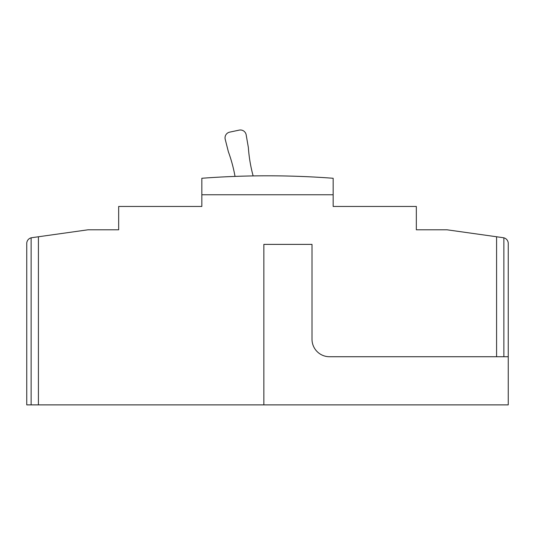 <?xml version="1.0" encoding="UTF-8"?>
<svg xmlns="http://www.w3.org/2000/svg" width="535" height="535" viewBox="0 0 535 535"><rect width="100%" height="100%" fill="white"/><g stroke="black" fill="none" stroke-linecap="round" stroke-linejoin="round"><path stroke-width="0.8" d="M26.75 243.478L26.75 404.881L26.75 243.478L26.75 404.881L31.13 404.881L31.13 237.828A5.838 5.838 0 0 0 26.75 243.478L26.75 334.85M263.855 404.881L263.855 244.381L312.005 244.381L312.005 339.223A17.508 17.508 0 0 0 329.513 356.731L508.25 356.731L508.25 404.881L31.13 404.881M38.42 404.881L38.42 236.764L31.772 237.7A5.838 5.838 0 0 0 31.13 237.828M31.772 237.7L88.034 229.789L118.67 229.789L118.67 206.45L201.842 206.45L201.842 178.269A875.454 875.454 0 0 1 333.158 178.269L333.158 194.773L201.842 194.773M496.58 356.731L496.58 236.764L446.966 229.789L416.33 229.789L416.33 206.45L333.158 206.45L333.158 194.773M503.228 237.7L496.58 236.764L503.228 237.7A5.838 5.838 0 0 1 503.87 237.828L503.87 356.731M508.25 356.731L508.25 243.478A5.838 5.838 0 0 0 503.87 237.828M508.25 243.478L508.25 334.85M392.396 206.45L333.158 206.45M225.188 176.831A875.454 875.454 0 0 1 235.025 176.41A145.908 145.908 0 0 0 228.385 151.806L225.215 139.287A5.838 5.838 0 0 1 229.662 132.145L239.205 130.119A5.838 5.838 0 0 1 246.167 134.833L248.367 147.56A145.908 145.908 0 0 0 253.135 175.921"/></g></svg>

